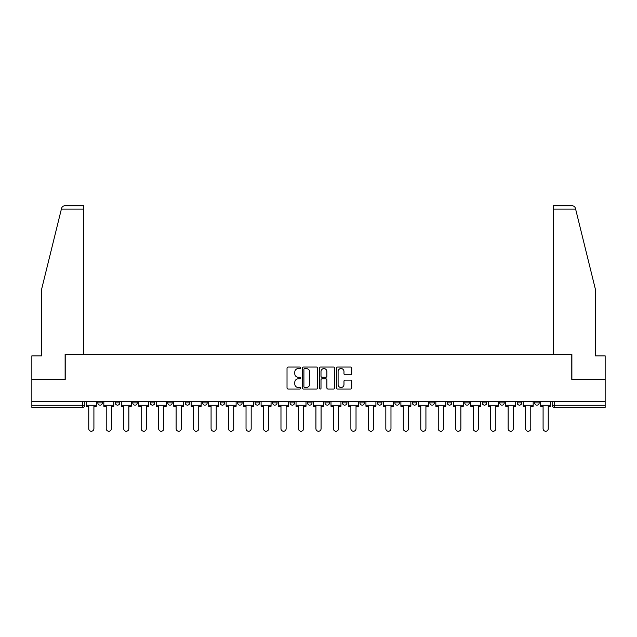 <?xml version="1.0" encoding="UTF-8"?>
<svg xmlns="http://www.w3.org/2000/svg" width="637" height="637" viewBox="0 0 637 637"><rect width="100%" height="100%" fill="white"/><g stroke="black" fill="none" stroke-linecap="round" stroke-linejoin="round"><path stroke-width="0.96" d="M300.576 367.812A0.772 0.772 0 0 0 299.812 367.039L288.123 367.039A1.099 1.099 0 0 0 287.024 368.138L287.024 387.933A1.099 1.099 0 0 0 288.123 389.032L299.812 389.032A0.772 0.772 0 0 0 300.576 388.259A0.772 0.772 0 0 0 299.812 387.495L298.299 387.495A3.519 3.519 0 0 1 294.78 383.976L294.78 382.327A3.519 3.519 0 0 1 298.299 378.808L299.812 378.808A0.772 0.772 0 0 0 300.576 378.036A0.772 0.772 0 0 0 299.812 377.263L298.299 377.263A3.519 3.519 0 0 1 294.78 373.752L294.78 372.096A3.519 3.519 0 0 1 298.299 368.584L299.812 368.584A0.772 0.772 0 0 0 300.576 367.812M534.69 402.903L534.69 401.668L534.69 402.903A2.237 2.237 0 0 0 536.935 405.148A2.237 2.237 0 0 1 534.69 402.903L539.173 402.903A2.237 2.237 0 0 1 536.935 405.148A2.237 2.237 0 0 0 539.173 402.903L539.173 401.668M517.22 401.668L517.22 402.903L521.695 402.903A2.237 2.237 0 0 1 519.458 405.148A2.237 2.237 0 0 1 517.22 402.903L517.22 401.668M447.317 402.903L447.317 401.668L447.317 402.903A2.237 2.237 0 0 0 449.563 405.148A2.237 2.237 0 0 1 447.317 402.903L451.8 402.903A2.237 2.237 0 0 1 449.563 405.148A2.237 2.237 0 0 0 451.8 402.903L451.8 401.668L451.8 402.903M290.05 401.668L290.05 402.903L294.525 402.903A2.237 2.237 0 0 1 292.287 405.148A2.237 2.237 0 0 1 290.05 402.903L290.05 401.668M237.625 401.668L237.625 402.903L242.108 402.903A2.237 2.237 0 0 1 239.862 405.148A2.237 2.237 0 0 1 237.625 402.903L237.625 401.668M202.677 401.668L202.677 402.903L207.152 402.903A2.237 2.237 0 0 1 204.915 405.148A2.237 2.237 0 0 1 202.677 402.903L202.677 401.668M185.2 401.668L185.2 402.903L189.683 402.903A2.237 2.237 0 0 1 187.437 405.148A2.237 2.237 0 0 1 185.2 402.903L185.2 401.668M150.252 401.668L150.252 402.903L154.735 402.903A2.237 2.237 0 0 1 152.49 405.148A2.237 2.237 0 0 1 150.252 402.903L150.252 401.668M350.637 374.795A1.099 1.099 0 0 0 351.735 373.696L351.735 368.138A1.099 1.099 0 0 0 350.637 367.039L337.658 367.039A1.099 1.099 0 0 0 336.559 368.138L336.559 387.933A1.099 1.099 0 0 0 337.658 389.032L350.637 389.032A1.099 1.099 0 0 0 351.735 387.933L351.735 381.229A1.099 1.099 0 0 0 350.637 380.13L345.079 380.13A1.099 1.099 0 0 0 343.98 381.229L343.98 384.549A2.938 2.938 0 0 1 341.042 387.495A2.938 2.938 0 0 1 338.096 384.549L338.096 371.522A2.938 2.938 0 0 1 341.042 368.584A2.938 2.938 0 0 1 343.98 371.522L343.98 373.696A1.099 1.099 0 0 0 345.079 374.795L350.637 374.795M61.375 209.119L61.574 208.315C62.084 206.722 63.174 205.87 64.839 205.759L83.487 205.759L83.487 209.119L61.375 209.119L41.485 289.771L41.485 355.86L31.85 355.86L31.85 379.381L65.229 379.381L65.229 354.403L571.771 354.403L571.771 379.381L605.15 379.381L605.15 401.668L31.85 401.668L31.85 405.148L84.832 405.148L84.832 401.668L84.832 405.148A2.237 2.237 0 0 1 82.595 407.385L31.85 407.385L31.85 405.148M83.487 209.119L83.487 354.403L65.117 354.403L65.117 379.381L31.85 379.381L31.85 401.668M317.537 368.138A1.099 1.099 0 0 0 316.438 367.039L303.467 367.039A1.099 1.099 0 0 0 302.368 368.138L302.368 387.933A1.099 1.099 0 0 0 303.467 389.032L316.438 389.032A1.099 1.099 0 0 0 317.537 387.933L317.537 368.138M320.562 367.039L333.533 367.039A1.099 1.099 0 0 1 334.632 368.138L334.632 387.933A1.099 1.099 0 0 1 333.533 389.032L327.983 389.032A1.099 1.099 0 0 1 326.885 387.933L326.885 379.907A1.099 1.099 0 0 0 325.786 378.808L322.099 378.808A1.099 1.099 0 0 0 321 379.907L321 388.259A0.772 0.772 0 0 1 320.228 389.032A0.772 0.772 0 0 1 319.463 388.259L319.463 368.138A1.099 1.099 0 0 1 320.562 367.039M552.168 401.668L552.168 405.148L605.15 405.148L605.15 407.385L554.405 407.385A2.237 2.237 0 0 1 552.168 405.148L552.168 401.668M605.15 401.668L605.15 405.148M521.695 401.668L521.695 402.903L521.695 401.668M499.742 401.668L499.742 402.903L504.225 402.903L504.225 401.668L504.225 402.903A2.237 2.237 0 0 1 501.98 405.148A2.237 2.237 0 0 1 499.742 402.903A2.237 2.237 0 0 0 501.98 405.148M486.748 401.668L486.748 402.903A2.237 2.237 0 0 1 484.51 405.148A2.237 2.237 0 0 1 482.265 402.903L486.748 402.903M482.265 401.668L482.265 402.903M464.795 401.668L464.795 402.903L469.278 402.903L469.278 401.668L469.278 402.903A2.237 2.237 0 0 1 467.032 405.148A2.237 2.237 0 0 1 464.795 402.903A2.237 2.237 0 0 0 467.032 405.148M429.848 401.668L429.848 402.903L434.323 402.903L434.323 401.668L434.323 402.903A2.237 2.237 0 0 1 432.085 405.148A2.237 2.237 0 0 1 429.848 402.903A2.237 2.237 0 0 0 432.085 405.148M416.853 402.903L416.853 401.668L416.853 402.903A2.237 2.237 0 0 1 414.607 405.148A2.237 2.237 0 0 1 412.37 402.903L416.853 402.903A2.237 2.237 0 0 1 414.607 405.148M412.37 401.668L412.37 402.903M399.375 401.668L399.375 402.903A2.237 2.237 0 0 1 397.138 405.148A2.237 2.237 0 0 1 394.892 402.903L399.375 402.903A2.237 2.237 0 0 1 397.138 405.148M394.892 401.668L394.892 402.903M381.897 401.668L381.897 402.903A2.237 2.237 0 0 1 379.66 405.148A2.237 2.237 0 0 1 377.423 402.903L381.897 402.903M377.423 401.668L377.423 402.903M364.428 401.668L364.428 402.903A2.237 2.237 0 0 1 362.19 405.148A2.237 2.237 0 0 1 359.945 402.903L364.428 402.903M359.945 401.668L359.945 402.903M346.95 401.668L346.95 402.903A2.237 2.237 0 0 1 344.713 405.148A2.237 2.237 0 0 1 342.475 402.903L346.95 402.903M342.475 401.668L342.475 402.903M329.48 401.668L329.48 402.903A2.237 2.237 0 0 1 327.235 405.148A2.237 2.237 0 0 1 324.997 402.903A2.237 2.237 0 0 0 327.235 405.148M324.997 401.668L324.997 402.903L329.48 402.903M312.003 401.668L312.003 402.903A2.237 2.237 0 0 1 309.765 405.148A2.237 2.237 0 0 1 307.52 402.903A2.237 2.237 0 0 0 309.765 405.148M307.52 401.668L307.52 402.903L312.003 402.903M294.525 401.668L294.525 402.903A2.237 2.237 0 0 1 292.287 405.148M277.055 401.668L277.055 402.903A2.237 2.237 0 0 1 274.81 405.148A2.237 2.237 0 0 1 272.572 402.903L277.055 402.903M272.572 401.668L272.572 402.903M259.577 401.668L259.577 402.903A2.237 2.237 0 0 1 257.34 405.148A2.237 2.237 0 0 1 255.103 402.903L259.577 402.903L259.577 401.668M255.103 401.668L255.103 402.903M242.108 401.668L242.108 402.903M224.63 401.668L224.63 402.903A2.237 2.237 0 0 1 222.393 405.148A2.237 2.237 0 0 1 220.147 402.903L224.63 402.903L224.63 401.668M220.147 401.668L220.147 402.903M207.152 401.668L207.152 402.903L207.152 401.668M189.683 402.903L189.683 401.668L189.683 402.903A2.237 2.237 0 0 1 187.437 405.148M172.205 401.668L172.205 402.903A2.237 2.237 0 0 1 169.968 405.148A2.237 2.237 0 0 1 167.722 402.903A2.237 2.237 0 0 0 169.968 405.148A2.237 2.237 0 0 0 172.205 402.903L172.205 401.668M167.722 401.668L167.722 402.903L172.205 402.903M154.735 401.668L154.735 402.903M137.258 401.668L137.258 402.903A2.237 2.237 0 0 1 135.02 405.148A2.237 2.237 0 0 1 132.775 402.903A2.237 2.237 0 0 0 135.02 405.148A2.237 2.237 0 0 0 137.258 402.903L132.775 402.903L132.775 401.668M115.305 401.668L115.305 402.903L119.78 402.903L119.78 401.668L119.78 402.903A2.237 2.237 0 0 1 117.542 405.148A2.237 2.237 0 0 1 115.305 402.903A2.237 2.237 0 0 0 117.542 405.148M97.827 401.668L97.827 402.903L102.31 402.903L102.31 401.668L102.31 402.903A2.237 2.237 0 0 1 100.065 405.148A2.237 2.237 0 0 1 97.827 402.903A2.237 2.237 0 0 0 100.065 405.148M82.595 401.668L82.595 407.385A2.237 2.237 0 0 0 84.832 405.148M304.677 368.584A0.772 0.772 0 0 0 303.905 369.349L303.905 386.723A0.772 0.772 0 0 0 304.677 387.495L306.27 387.495A3.519 3.519 0 0 0 309.789 383.976L309.789 372.096A3.519 3.519 0 0 0 306.27 368.584L304.677 368.584M326.885 371.578A2.938 2.938 0 0 0 323.946 368.632A2.938 2.938 0 0 0 321 371.578L321 376.164A1.099 1.099 0 0 0 322.099 377.263L325.786 377.263A1.099 1.099 0 0 0 326.885 376.164L326.885 371.578M86.345 405.148L86.345 406.263L88.758 406.263L88.758 428.669A2.58 2.58 0 0 0 91.33 431.241A2.58 2.58 0 0 0 93.91 428.669L93.91 406.263L96.314 406.263L96.314 405.148L86.345 405.148L86.345 401.668M96.314 405.148L96.314 401.668M575.625 209.119L575.426 208.315C574.916 206.722 573.826 205.87 572.161 205.759L553.513 205.759L553.513 354.403L571.883 354.403L571.883 379.381L605.15 379.381L605.15 355.86L595.515 355.86L595.515 289.771L575.625 209.119L553.513 209.119M103.823 405.148L103.823 406.263L106.228 406.263L106.228 428.669A2.58 2.58 0 0 0 108.808 431.241A2.58 2.58 0 0 0 111.379 428.669L111.379 406.263L113.792 406.263L113.792 405.148L103.823 405.148L103.823 401.668M113.792 405.148L113.792 401.668M121.293 405.148L121.293 406.263L123.705 406.263L123.705 428.669A2.58 2.58 0 0 0 126.277 431.241A2.58 2.58 0 0 0 128.857 428.669L128.857 406.263L131.262 406.263L131.262 405.148L121.293 405.148L121.293 401.668M131.262 405.148L131.262 401.668M138.77 405.148L138.77 406.263L141.175 406.263L141.175 428.669A2.58 2.58 0 0 0 143.755 431.241A2.58 2.58 0 0 0 146.327 428.669L146.327 406.263L148.74 406.263L148.74 405.148L138.77 405.148L138.77 401.668M148.74 405.148L148.74 401.668M156.248 405.148L156.248 406.263L158.653 406.263L158.653 428.669A2.58 2.58 0 0 0 161.233 431.241A2.58 2.58 0 0 0 163.805 428.669L163.805 406.263L166.217 406.263L166.217 405.148L156.248 405.148L156.248 401.668M166.217 405.148L166.217 401.668M173.718 405.148L173.718 406.263L176.13 406.263L176.13 428.669A2.58 2.58 0 0 0 178.702 431.241A2.58 2.58 0 0 0 181.282 428.669L181.282 406.263L183.687 406.263L183.687 405.148L173.718 405.148L173.718 401.668M183.687 405.148L183.687 401.668M191.196 405.148L191.196 406.263L193.6 406.263L193.6 428.669A2.58 2.58 0 0 0 196.18 431.241A2.58 2.58 0 0 0 198.752 428.669L198.752 406.263L201.165 406.263L201.165 405.148L191.196 405.148L191.196 401.668M201.165 405.148L201.165 401.668M208.665 405.148L208.665 406.263L211.078 406.263L211.078 428.669A2.58 2.58 0 0 0 213.65 431.241A2.58 2.58 0 0 0 216.23 428.669L216.23 406.263L218.634 406.263L218.634 405.148L208.665 405.148L208.665 401.668M218.634 405.148L218.634 401.668M226.143 405.148L226.143 406.263L228.548 406.263L228.548 428.669A2.58 2.58 0 0 0 231.127 431.241A2.58 2.58 0 0 0 233.707 428.669L233.707 406.263L236.112 406.263L236.112 405.148L226.143 405.148L226.143 401.668M236.112 405.148L236.112 401.668M243.621 405.148L243.621 406.263L246.025 406.263L246.025 428.669A2.58 2.58 0 0 0 248.605 431.241A2.58 2.58 0 0 0 251.177 428.669L251.177 406.263L253.59 406.263L253.59 405.148L243.621 405.148L243.621 401.668M253.59 405.148L253.59 401.668M261.09 405.148L261.09 406.263L263.503 406.263L263.503 428.669A2.58 2.58 0 0 0 266.075 431.241A2.58 2.58 0 0 0 268.655 428.669L268.655 406.263L271.059 406.263L271.059 405.148L261.09 405.148L261.09 401.668M271.059 405.148L271.059 401.668M278.568 405.148L278.568 406.263L280.973 406.263L280.973 428.669A2.58 2.58 0 0 0 283.553 431.241A2.58 2.58 0 0 0 286.124 428.669L286.124 406.263L288.537 406.263L288.537 405.148L278.568 405.148L278.568 401.668M288.537 405.148L288.537 401.668M296.038 405.148L296.038 406.263L298.45 406.263L298.45 428.669A2.58 2.58 0 0 0 301.022 431.241A2.58 2.58 0 0 0 303.602 428.669L303.602 406.263L306.007 406.263L306.007 405.148L296.038 405.148L296.038 401.668M306.007 405.148L306.007 401.668M313.515 405.148L313.515 406.263L315.92 406.263L315.92 428.669A2.58 2.58 0 0 0 318.5 431.241A2.58 2.58 0 0 0 321.08 428.669L321.08 406.263L323.485 406.263L323.485 405.148L313.515 405.148L313.515 401.668M323.485 405.148L323.485 401.668M330.993 405.148L330.993 406.263L333.398 406.263L333.398 428.669A2.58 2.58 0 0 0 335.978 431.241A2.58 2.58 0 0 0 338.55 428.669L338.55 406.263L340.962 406.263L340.962 405.148L330.993 405.148L330.993 401.668M340.962 405.148L340.962 401.668M348.463 405.148L348.463 406.263L350.876 406.263L350.876 428.669A2.58 2.58 0 0 0 353.447 431.241A2.58 2.58 0 0 0 356.027 428.669L356.027 406.263L358.432 406.263L358.432 405.148L348.463 405.148L348.463 401.668M358.432 405.148L358.432 401.668M365.941 405.148L365.941 406.263L368.345 406.263L368.345 428.669A2.58 2.58 0 0 0 370.925 431.241A2.58 2.58 0 0 0 373.497 428.669L373.497 406.263L375.91 406.263L375.91 405.148L365.941 405.148L365.941 401.668M375.91 405.148L375.91 401.668M383.41 405.148L383.41 406.263L385.823 406.263L385.823 428.669A2.58 2.58 0 0 0 388.395 431.241A2.58 2.58 0 0 0 390.975 428.669L390.975 406.263L393.379 406.263L393.379 405.148L383.41 405.148L383.41 401.668M393.379 405.148L393.379 401.668M400.888 405.148L400.888 406.263L403.293 406.263L403.293 428.669A2.58 2.58 0 0 0 405.873 431.241A2.58 2.58 0 0 0 408.452 428.669L408.452 406.263L410.857 406.263L410.857 405.148L400.888 405.148L400.888 401.668M410.857 405.148L410.857 401.668M418.366 405.148L418.366 406.263L420.77 406.263L420.77 428.669A2.58 2.58 0 0 0 423.35 431.241A2.58 2.58 0 0 0 425.922 428.669L425.922 406.263L428.335 406.263L428.335 405.148L418.366 405.148L418.366 401.668M428.335 405.148L428.335 401.668M435.835 405.148L435.835 406.263L438.248 406.263L438.248 428.669A2.58 2.58 0 0 0 440.82 431.241A2.58 2.58 0 0 0 443.4 428.669L443.4 406.263L445.804 406.263L445.804 405.148L435.835 405.148L435.835 401.668M445.804 405.148L445.804 401.668M453.313 405.148L453.313 406.263L455.718 406.263L455.718 428.669A2.58 2.58 0 0 0 458.298 431.241A2.58 2.58 0 0 0 460.869 428.669L460.869 406.263L463.282 406.263L463.282 405.148L453.313 405.148L453.313 401.668M463.282 405.148L463.282 401.668M470.783 405.148L470.783 406.263L473.195 406.263L473.195 428.669A2.58 2.58 0 0 0 475.767 431.241A2.58 2.58 0 0 0 478.347 428.669L478.347 406.263L480.752 406.263L480.752 405.148L470.783 405.148L470.783 401.668M480.752 405.148L480.752 401.668M488.261 405.148L488.261 406.263L490.673 406.263L490.673 428.669A2.58 2.58 0 0 0 493.245 431.241A2.58 2.58 0 0 0 495.825 428.669L495.825 406.263L498.23 406.263L498.23 405.148L488.261 405.148L488.261 401.668M498.23 405.148L498.23 401.668M505.738 405.148L505.738 406.263L508.143 406.263L508.143 428.669A2.58 2.58 0 0 0 510.723 431.241A2.58 2.58 0 0 0 513.295 428.669L513.295 406.263L515.707 406.263L515.707 405.148L505.738 405.148L505.738 401.668M515.707 405.148L515.707 401.668M523.208 405.148L523.208 406.263L525.621 406.263L525.621 428.669A2.58 2.58 0 0 0 528.192 431.241A2.58 2.58 0 0 0 530.772 428.669L530.772 406.263L533.177 406.263L533.177 405.148L523.208 405.148L523.208 401.668M533.177 405.148L533.177 401.668M540.686 405.148L540.686 406.263L543.09 406.263L543.09 428.669A2.58 2.58 0 0 0 545.67 431.241A2.58 2.58 0 0 0 548.242 428.669L548.242 406.263L550.655 406.263L550.655 405.148L540.686 405.148L540.686 401.668M550.655 405.148L550.655 401.668M554.405 401.668L554.405 407.385"/></g></svg>
